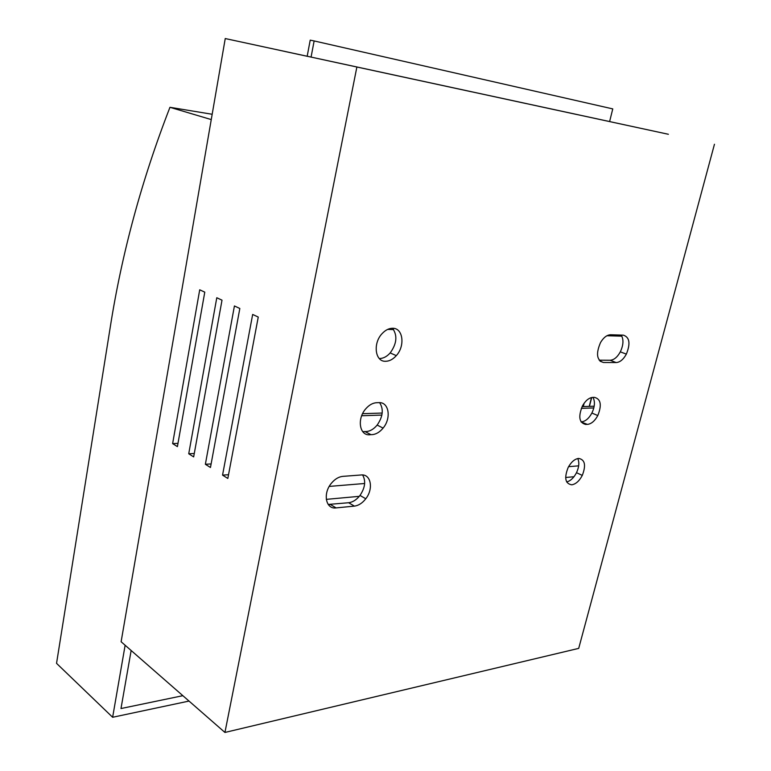 <?xml version="1.0" encoding="UTF-8"?>
<svg xmlns="http://www.w3.org/2000/svg" width="771" height="771" viewBox="0 0 771 771"><rect width="100%" height="100%" fill="white"/><g stroke="black" fill="none" stroke-linecap="round" stroke-linejoin="round"><path stroke-width="1.16" d="M307.176 56.254L262.429 46.578L307.176 56.273L299.813 54.674L307.176 56.264L310.212 40.15L314.134 40.94L612.762 108.894L609.61 121.577L668.39 134.279L225.248 38.55L609.62 121.558M288.711 52.264L302.733 55.3L288.711 52.264M526.603 103.671L451.199 87.364L526.612 103.661M471.524 91.768L397.248 75.722L471.515 91.778M538.447 106.225L577.055 114.561L538.447 106.234M326.779 60.504L412.986 79.134L326.779 60.504M555.669 109.925L622.496 124.362L555.669 109.925M311.07 57.112L314.134 40.94M387.63 329.41L393.615 329.583M606.941 335.742L621.869 336.166M578.616 458.417C584.977 459.583 586.201 465.241 582.288 475.408C579.339 480.979 575.841 484.111 571.783 484.814C565.22 483.735 564.015 477.943 568.188 467.409C571.195 461.993 574.665 458.986 578.616 458.417M566.666 481.942C570.511 480.95 573.797 477.866 576.506 472.69C579.079 467.081 579.493 462.359 577.749 458.543M392.738 328.273C403.108 328.051 405.295 345.977 396.294 355.643C392.998 359.325 389.442 361.204 385.616 361.291C375.043 361.917 372.634 343.201 382.252 333.457C385.567 329.978 389.056 328.253 392.738 328.273M379.284 358.525L379.525 358.534C383.341 358.457 386.897 356.587 390.184 352.925C396.843 343.693 397.634 335.472 392.535 328.273M361.117 474.975C370.947 473.77 373.752 488.766 365.782 498.76C362.399 503.116 358.602 505.564 354.4 506.113L336.108 507.906C325.757 509.515 322.577 493.498 331.434 483.205C334.903 479.07 338.681 476.796 342.787 476.372L361.117 474.975M328.195 504.446L348.637 502.731C352.829 502.191 356.616 499.753 359.999 495.425C365.155 487.706 366.023 480.892 362.601 474.975M603.452 362.495C596.706 360.375 595.742 353.716 600.551 342.497C603.587 337.476 606.941 334.893 610.632 334.768L623.334 335.144C629.608 337.197 630.62 343.519 626.36 354.111C623.402 359.479 620 362.293 616.164 362.563L603.452 362.495L600.04 361.185M599.154 360.182L610.131 360.259C613.967 359.999 617.369 357.195 620.318 351.855C623.498 345.013 623.797 339.423 621.195 335.077M370.928 434.642L369.781 434.757C359.508 435.875 356.742 418.817 365.782 408.794C369.164 404.929 372.807 402.905 376.691 402.703L378.956 402.645C388.998 401.913 391.514 418.239 383.091 428.098C379.746 432.155 376.055 434.343 372.046 434.651L370.928 434.642L365.001 431.558L366.119 431.577C370.128 431.268 373.81 429.1 377.154 425.072C382.985 416.629 383.813 409.15 379.621 402.655M362.746 431.664L365.001 431.558M586.635 424.387L585.806 424.484C579.137 422.903 578.038 416.668 582.539 405.777C585.565 400.535 588.986 397.749 592.812 397.393L594.422 397.354C600.86 398.993 601.978 405.064 597.795 415.559C594.827 420.976 591.367 423.925 587.425 424.407L581.141 422.016M581.045 421.853L581.517 421.853C585.468 421.38 588.919 418.451 591.887 413.044C594.827 406.77 595.202 401.546 592.995 397.393M584.129 403.233L583.271 406.577M589.42 406.375L591.714 397.518M356.867 67.058L224.939 732.45L121.114 641.742L225.248 38.55M172.627 443.604L199.718 289.8L204.778 292.151L177.407 446.621L172.627 443.604L177.985 443.354M188.731 453.782L216.786 297.741L222.009 300.179L193.666 456.895L188.731 453.782L194.282 453.473M205.365 464.277L234.423 305.962L239.829 308.477L210.464 467.496L205.365 464.277L211.119 463.93M222.549 475.129L252.666 314.452L258.256 317.064L227.821 478.454L222.549 475.129L228.524 474.714M591.502 397.566L589.227 406.384M224.939 732.45L578.703 648.382L714.457 144.254M578.655 465.848L568.584 466.677M364.654 483.494L329.227 486.414M593.815 407.946L581.324 408.36M381.876 415.077L361.686 415.752M382.194 413.044L362.592 413.68M594.171 406.221L582.105 406.606M573.981 476.729L565.644 477.49M359.267 496.341L326.297 499.357M330.451 504.533L328.398 504.726M131.147 650.512L120.989 708.539L182.852 695.683M189.02 701.07L112.633 717.271L125.133 645.26M284.942 51.474L299.986 54.731M112.633 717.271L56.543 663.349L110.205 327.482C121.828 253.331 141.748 179.942 169.957 107.304L212.179 114.272M211.254 119.582L169.957 107.304M616.492 123.052L625.532 125.008M354.4 506.113L348.637 502.731M336.108 507.906L330.354 504.475M616.164 362.563L610.131 360.259M582.288 475.408L576.506 472.69M396.294 355.643L390.184 352.925M365.782 498.76L359.999 495.425M626.36 354.111L620.318 351.855M383.091 428.098L377.154 425.072M597.795 415.559L591.887 413.044"/></g></svg>
